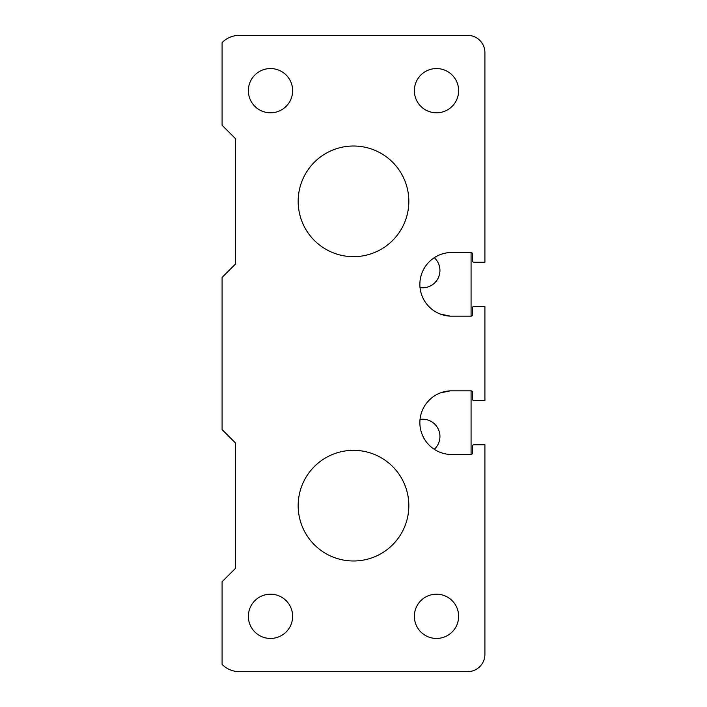 <?xml version="1.0" encoding="UTF-8"?>
<svg xmlns="http://www.w3.org/2000/svg" width="707" height="707" viewBox="0 0 707 707"><rect width="100%" height="100%" fill="white"/><g stroke="black" fill="none" stroke-linecap="round" stroke-linejoin="round"><path stroke-width="1.06" d="M440.381 392.898L450.332 390.847A31.842 31.842 0 0 0 419.87 422.662A31.842 31.842 0 0 0 450.332 454.477L471.074 454.477A1.387 1.387 0 0 0 472.462 453.099L472.462 446.179A1.387 1.387 0 0 1 473.84 444.791L484.914 444.791L484.914 654.355A17.295 17.295 0 0 1 467.619 671.65L239.381 671.65A24.206 24.206 0 0 1 222.086 664.386L222.086 581.737L235.519 568.313L235.519 443.006L222.086 429.582L222.086 277.418L235.519 263.994L235.519 138.687L222.086 125.263L222.086 42.614A24.206 24.206 0 0 1 239.381 35.35L467.619 35.35A17.295 17.295 0 0 1 484.914 52.645L484.914 262.209L473.84 262.209A1.387 1.387 0 0 1 472.462 260.821L472.462 253.901A1.387 1.387 0 0 0 471.074 252.523L450.332 252.523A31.842 31.842 0 0 0 419.87 284.338A31.842 31.842 0 0 0 450.332 316.153L440.39 314.102M484.914 52.645L484.914 76.851M353.5 560.987A55.332 55.332 0 0 1 298.168 505.655A55.332 55.332 0 0 1 353.5 450.332A55.332 55.332 0 0 1 408.832 505.655A55.332 55.332 0 0 1 353.5 560.987M353.5 256.668A55.332 55.332 0 0 1 298.168 201.345A55.332 55.332 0 0 1 353.5 146.013A55.332 55.332 0 0 1 408.832 201.345A55.332 55.332 0 0 1 353.5 256.668A55.332 55.332 0 0 1 298.168 201.345A55.332 55.332 0 0 1 353.5 146.013M467.619 671.65L436.493 671.65M450.332 316.153L471.074 316.153A1.387 1.387 0 0 0 472.462 314.765L472.462 307.854A1.387 1.387 0 0 1 473.84 306.467L484.914 306.467L484.914 400.533L473.84 400.533A1.387 1.387 0 0 1 472.462 399.146L472.462 392.235A1.387 1.387 50.5 0 0 471.074 390.847L450.332 390.847M472.462 314.765L472.462 307.854L472.462 314.765A1.387 1.387 -86.2 0 1 471.074 316.153L471.074 252.523M248.369 90.682A22.129 22.129 0 0 1 270.507 68.552A22.129 22.129 0 0 1 292.636 90.682A22.129 22.129 0 0 1 270.507 112.811A22.129 22.129 0 0 1 248.369 90.682M248.369 616.318A22.129 22.129 0 0 1 270.507 594.189A22.129 22.129 0 0 1 292.636 616.318A22.129 22.129 0 0 1 270.507 638.448A22.129 22.129 0 0 1 248.369 616.318M472.462 392.235A1.387 1.387 0 0 0 471.074 390.847L471.074 454.477M484.914 400.533L473.84 400.533L484.914 400.533M458.631 90.682A22.129 22.129 0 0 1 436.493 112.811A22.129 22.129 0 0 1 414.364 90.682A22.129 22.129 0 0 1 436.493 68.552A22.129 22.129 0 0 1 458.631 90.682M458.631 616.318A22.129 22.129 0 0 1 436.493 638.448A22.129 22.129 0 0 1 414.364 616.318A22.129 22.129 0 0 1 436.493 594.189A22.129 22.129 0 0 1 458.631 616.318M420.038 419.41A17.295 17.295 0 0 1 434.275 449.307M434.275 257.693A17.295 17.295 0 0 1 420.038 287.59"/></g></svg>
